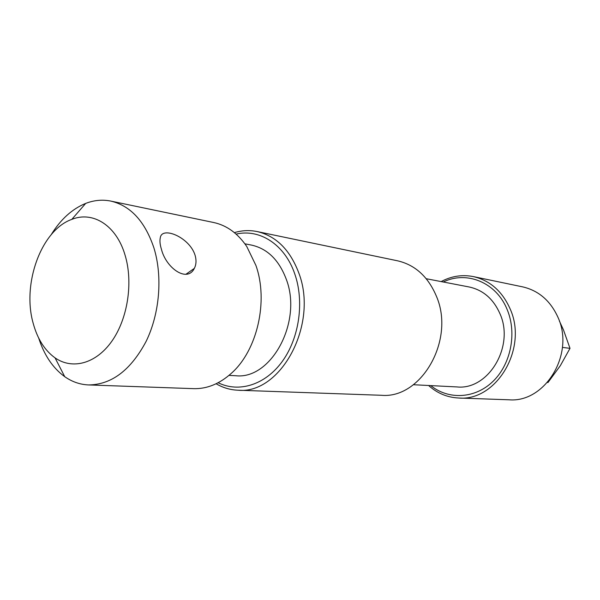 <?xml version="1.0" encoding="UTF-8"?>
<svg xmlns="http://www.w3.org/2000/svg" width="600" height="600" viewBox="0 0 600 600"><rect width="100%" height="100%" fill="white"/><g stroke="black" fill="none" stroke-linecap="round" stroke-linejoin="round"><path stroke-width="0.9" d="M194.985 254.94C196.53 260.077 196.312 264.562 194.325 268.395C187.23 283.028 166.028 268.118 161.407 249.188C159.96 244.515 159.593 240.705 160.297 237.757C161.812 225.983 189.225 237.007 194.985 254.94M430.763 385.605C448.47 399.99 474.855 398.842 492.795 381.577C510.795 364.433 517.088 333.413 507.255 309.78C496.478 282.435 466.68 270.405 443.295 282M441.15 281.587C451.455 276.09 462.195 274.425 473.37 276.6C490.028 280.478 502.283 291.255 510.15 308.947C528.143 348.39 496.418 401.482 458.685 398.018C447.315 397.463 437.28 393.293 428.58 385.493M237.915 390.21L381.353 395.28C421.222 399.12 455.37 339.975 436.44 296.31C428.168 276.765 415.222 264.93 397.612 260.82L257.1 231.555C276.053 236.002 289.92 249.72 298.702 272.715C318.832 324.188 280.77 394.732 237.915 390.21C230.183 389.895 222.915 387.743 216.112 383.752M458.685 398.018L508.972 399.795C545.107 403.02 575.145 353.82 557.88 317.123C550.327 300.653 538.575 290.565 522.63 286.86L473.37 276.6M218.145 382.733C238.882 393.007 265.252 384.96 282.278 361.433C299.317 337.972 304.507 301.538 294.72 273.78C284.752 244.507 259.695 228.51 236.115 234.112M234.382 232.627C241.95 230.377 249.517 230.017 257.1 231.555M88.597 384.938L193.612 388.65C206.955 389.01 219.562 383.88 231.42 373.245C257.265 350.445 268.65 301.02 255.892 265.38L246.75 246.48C237.765 233.333 226.748 225.345 213.697 222.517L110.828 201.09C130.583 205.755 144.945 221.362 153.915 247.897C162.75 276.502 159.712 313.44 146.167 341.288C130.808 370.14 111.623 384.69 88.597 384.938C80.032 384.57 72.082 381.825 64.74 376.688C52.898 368.093 44.213 355.222 38.685 338.055M125.1 255.255C116.498 225.502 93.03 210.757 71.805 219.382C41.273 230.085 21.87 283.77 33.172 323.257C37.418 338.88 44.715 350.415 55.057 357.87C72.39 369.968 95.992 363.757 111.847 341.212C127.725 318.743 133.335 282.525 125.1 255.255M51.18 234.712C60.645 219.368 72.15 208.935 85.688 203.407C94.05 200.175 102.427 199.403 110.828 201.09M228.975 375.39L235.673 375.728C271.125 379.928 302.715 321.84 286.282 279.285C279.007 260.017 267.405 248.618 251.468 245.085L244.89 243.817M413.415 384.728L457.08 386.94C488.325 390.24 514.77 346.462 500.01 313.83C493.47 298.995 483.188 290.048 469.162 286.98L426.232 278.715M559.365 320.985L563.46 329.865L570 348.337L560.347 365.655L547.965 382.538L547.41 382.5M562.425 347.4L570 348.337M185.895 274.282L194.325 268.395M71.805 219.382L85.688 203.407M55.057 357.87L64.74 376.688"/></g></svg>
